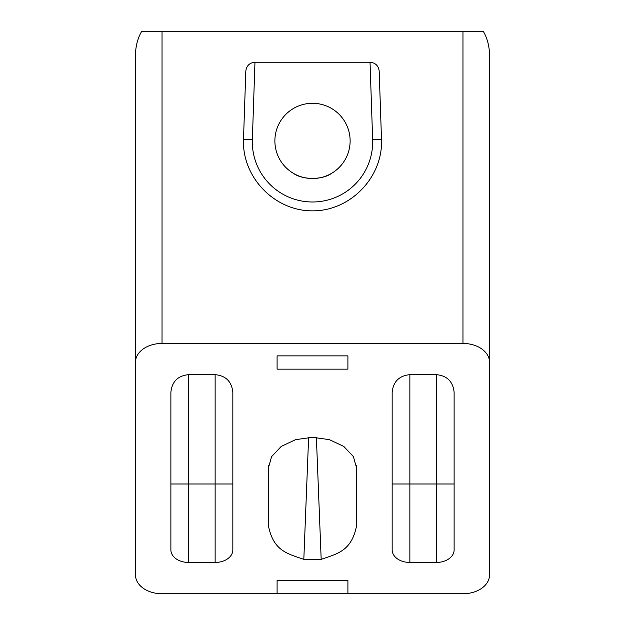 <?xml version="1.0" encoding="UTF-8"?>
<svg xmlns="http://www.w3.org/2000/svg" width="625" height="625" viewBox="0 0 625 625"><rect width="100%" height="100%" fill="white"/><g stroke="black" fill="none" stroke-linecap="round" stroke-linejoin="round"><path stroke-width="0.94" d="M331.609 173.32A37.617 37.617 0 0 0 312.5 103.297A37.617 37.617 0 0 0 276.211 150.82A37.617 37.617 0 0 0 331.609 173.32C322.617 180.055 302.352 180.039 293.391 173.32M370.031 62.227L254.969 62.227L252.344 139.766A60.188 60.188 0 0 0 312.5 201.992A60.188 60.188 0 0 0 372.656 139.766L370.031 62.227C375.422 62.766 378.469 65.719 379.188 71.078L381.5 139.469C383.086 177.234 350.297 211.148 312.5 210.844C274.703 211.148 241.914 177.234 243.5 139.469L252.344 139.766M254.969 62.227C249.578 62.766 246.531 65.719 245.812 71.078L243.5 139.469M321.18 559.305L303.82 559.305M268.469 465.391L268.242 524.797C273.094 550.859 286.969 553.523 303.82 559.344L308.617 437.398M356.531 465.383L356.758 524.797C351.906 550.859 338.031 553.523 321.18 559.344L316.383 437.398M268.242 468.57L271.617 456.602L281.203 446.445L295.562 439.664L312.5 437.281L329.438 439.664L343.797 446.445L353.383 456.602L356.758 468.57M462.969 593.75L162.031 593.75A26.555 18.773 0 0 1 135.477 574.977L135.477 362.211A26.555 18.773 0 0 1 162.031 343.438L462.969 343.438A26.555 18.773 0 0 1 489.523 362.211L489.523 574.977A26.555 18.773 0 0 1 462.969 593.75M232.836 483.992L215.133 483.992L215.133 374.656L188.578 374.656C177.852 375.727 171.953 381.625 170.883 392.359L170.883 549.938A17.703 12.516 0 0 0 188.578 562.453L188.578 374.656M215.133 374.656C225.867 375.727 231.766 381.625 232.836 392.359L232.836 549.938A17.703 12.516 0 0 1 215.133 562.453L188.578 562.453M454.117 483.992L436.422 483.992L436.422 374.656L409.867 374.656C399.133 375.727 393.234 381.625 392.164 392.359L392.164 549.938A17.703 12.516 0 0 0 409.867 562.453L409.867 374.656M436.422 374.656C447.148 375.727 453.047 381.625 454.117 392.359L454.117 549.938A17.703 12.516 0 0 1 436.422 562.453L409.867 562.453M347.906 593.75L347.906 580.477L277.094 580.477L277.094 593.75M489.523 362.211L489.523 55.523A37.555 26.555 -90 0 0 483.234 31.25L141.766 31.25A37.555 26.555 90 0 0 135.477 55.523L135.477 362.211M215.133 562.453L215.133 483.992L170.883 483.992M436.422 562.453L436.422 483.992L392.164 483.992M277.094 355.875L277.094 369.148L347.906 369.148L347.906 355.875L277.094 355.875M462.969 31.25L462.969 343.438M162.031 31.25L162.031 343.438M381.5 139.469L372.656 139.766"/></g></svg>
